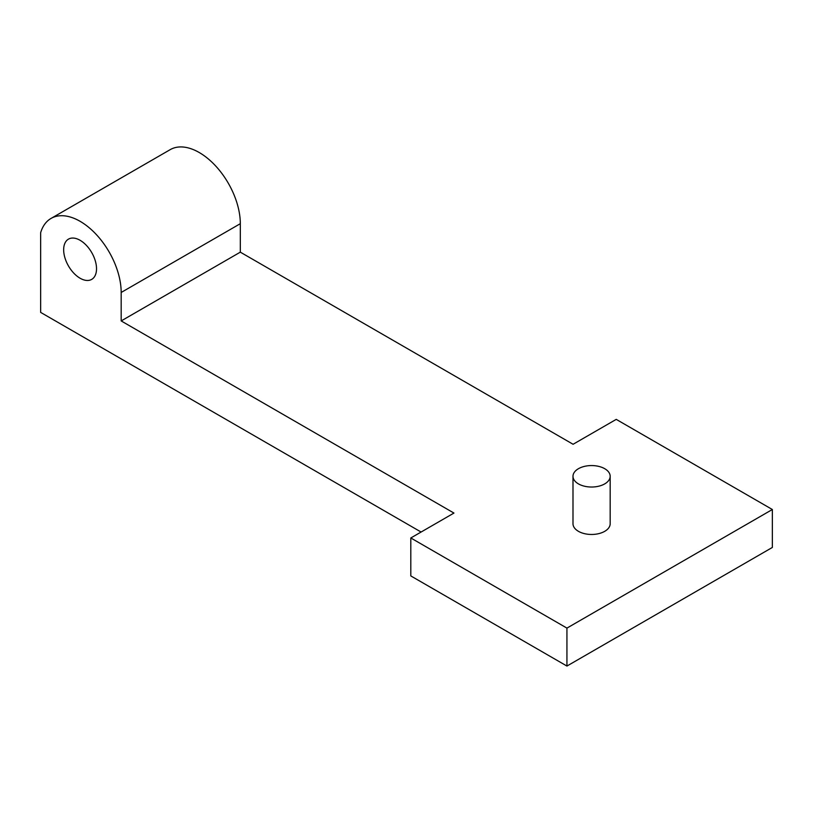 <?xml version="1.0" encoding="UTF-8"?>
<svg xmlns="http://www.w3.org/2000/svg" width="813" height="813" viewBox="0 0 813 813"><rect width="100%" height="100%" fill="white"/><g stroke="black" fill="none" stroke-linecap="round" stroke-linejoin="round"><path stroke-width="1.22" d="M121.178 320.932L453.949 513.064L410.809 537.972L410.809 575.919L566.935 666.05L566.935 628.103L772.35 509.507L616.234 419.376L573.094 444.274L240.313 252.152L121.178 320.932L121.178 292.467A58.099 33.546 60 0 0 95.812 234.002A58.099 33.546 60 0 0 51.036 218.433A58.099 33.546 60 0 0 40.65 232.701L40.65 312.395L421.083 532.037M240.313 252.152L240.313 223.687A58.099 33.546 -120 0 0 214.957 165.212A58.099 33.546 -120 0 0 170.181 149.653L51.036 218.433M80.091 240.292A23.242 13.415 -120 0 0 68.475 239.134A23.242 13.415 -120 0 0 68.475 265.973A23.242 13.415 -120 0 0 91.706 279.387A23.242 13.415 -120 0 0 95.273 260.77A23.242 13.415 -120 0 0 80.091 240.292M410.809 537.972L566.935 628.103M610.177 476.296L610.177 523.735A18.597 10.732 180 0 1 591.579 534.466A18.597 10.732 180 0 1 572.992 523.735L572.992 476.296A18.597 10.732 0 0 0 591.579 487.028A18.597 10.732 0 0 0 610.177 476.296A18.597 10.732 0 0 0 604.73 468.705A18.597 10.732 0 0 0 584.466 466.377A18.597 10.732 0 0 0 572.992 476.296M772.35 509.507L772.35 547.454L566.935 666.05M121.178 292.467L240.313 223.687"/></g></svg>
